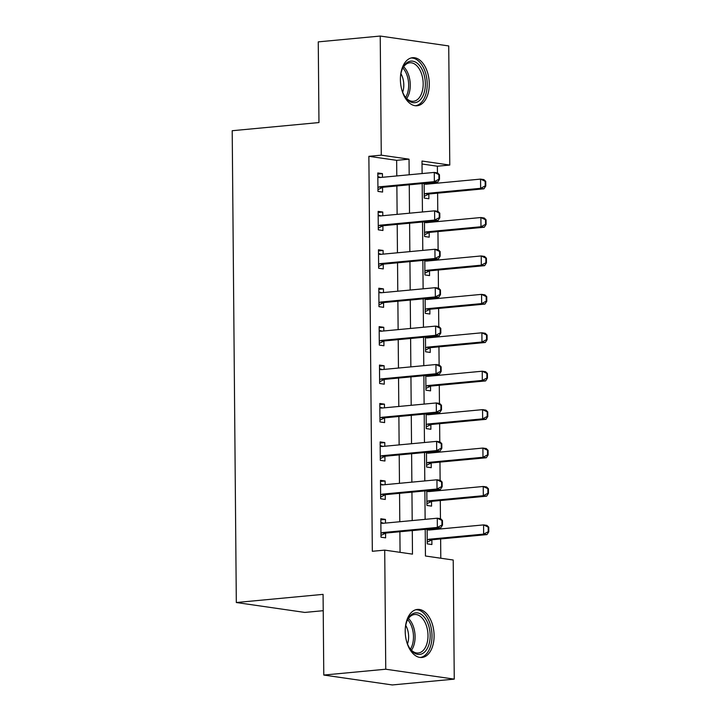 <?xml version="1.0" encoding="UTF-8"?>
<svg xmlns="http://www.w3.org/2000/svg" width="721" height="721" viewBox="0 0 721 721"><rect width="100%" height="100%" fill="white"/><g stroke="black" fill="none" stroke-linecap="round" stroke-linejoin="round"><path stroke-width="1.08" d="M405.211 631.362A24.135 14.33 -95.4 0 1 417.396 609.425A24.135 14.33 -95.4 0 1 434.096 635.534A24.135 14.33 -95.4 0 1 421.911 657.48A24.135 14.33 -95.4 0 1 405.211 631.362M400.398 79.634A24.135 14.33 -95.4 0 1 412.574 57.698A24.135 14.33 -95.4 0 1 429.274 83.807A24.135 14.33 -95.4 0 1 417.099 105.753A24.135 14.33 -95.4 0 1 400.398 79.634M323.224 610.696L304.821 612.426L236.317 602.522L232.207 130.717L318.961 122.561L318.258 41.872L380.228 36.05L448.732 45.946L449.778 165.055L422.001 161.035L422.109 173.563M437.44 172.878L437.377 166.218L449.778 165.055M440.801 558.225L440.63 538.957M440.549 528.944L440.54 527.925M440.459 518.669L440.297 500.536M440.207 490.523L440.198 489.505M440.116 480.249L439.963 462.116M439.873 452.094L439.864 451.085M439.783 441.829L439.63 423.696M439.54 413.674L439.531 412.664M439.45 403.4L439.287 385.275M439.206 375.253L439.197 374.244M439.116 364.979L438.954 346.855M438.864 336.833L438.864 335.824M438.783 326.559L438.62 308.426M438.53 298.413L438.521 297.403M438.44 288.139L438.287 270.005M438.197 259.993L438.188 258.983M438.107 249.718L437.953 231.585M437.863 221.572L437.854 220.563M437.773 211.298L437.611 193.165M437.53 183.152L437.521 182.134M425.219 529.367L425.444 556.008L453.221 560.019L454.257 679.128L385.753 669.223L384.717 550.123L412.484 554.134L412.286 530.584M385.753 669.223L323.783 675.054L392.287 684.95L454.257 679.128M437.377 166.218L422.028 164M424.119 183.395L424.254 198.086L428.878 198.753L428.842 194.084M428.752 183.972L428.743 182.963M424.462 221.816L424.588 236.506L429.211 237.182L429.175 232.504M429.085 222.401L429.076 221.383M424.795 260.236L424.921 274.926L429.554 275.602L429.509 270.925M429.419 260.822L429.41 259.803M425.129 298.656L425.255 313.347L429.887 314.023L429.842 309.345M429.761 299.242L429.752 298.224M425.462 337.077L425.588 351.776L430.221 352.443L430.176 347.765M430.095 337.662L430.086 336.644M425.796 375.506L425.931 390.196L430.554 390.863L430.518 386.186M430.428 376.083L430.419 375.064M426.138 413.926L426.264 428.616L430.888 429.283L430.852 424.606M430.761 414.503L430.752 413.484M426.471 452.346L426.598 467.037L431.23 467.704L431.185 463.026M431.095 452.923L431.086 451.914M426.805 490.767L426.931 505.457L431.564 506.124L431.519 501.446M431.437 491.343L431.428 490.334M427.138 529.187L427.265 543.877L431.897 544.544L431.861 539.867M431.771 529.764L431.762 528.754M396.784 175.942L396.649 160.332L368.873 156.322L372.324 551.286L384.717 550.123M400.065 552.34L399.885 531.747M399.804 521.734L399.551 493.326M399.47 483.313L399.218 454.906M399.128 444.893L398.884 416.486M398.794 406.473L398.551 378.065M398.461 368.052L398.208 339.645M398.127 329.623L397.875 301.225M397.785 291.203L397.541 262.805M397.451 252.783L397.208 224.384M397.118 214.362L396.874 185.955M382.463 177.294L382.436 173.626L377.804 172.959L377.966 191.398L382.59 192.065L382.554 187.397M382.797 215.714L382.77 212.046L378.137 211.379L378.3 229.819L382.932 230.495L382.887 225.817M383.13 254.134L383.103 250.466L378.471 249.799L378.633 268.239L383.266 268.915L383.221 264.237M383.473 292.555L383.437 288.887L378.813 288.22L378.967 306.668L383.599 307.335L383.554 302.658M383.806 330.975L383.77 327.316L379.147 326.64L379.309 345.089L383.933 345.756L383.896 341.078M384.14 369.395L384.113 365.736L379.48 365.06L379.643 383.509L384.266 384.176L384.23 379.498M384.473 407.816L384.446 404.157L379.814 403.481L379.976 421.929L384.608 422.596L384.563 417.919M384.816 446.236L384.78 442.577L380.147 441.91L380.309 460.349L384.942 461.016L384.897 456.339M385.149 484.656L385.113 480.997L380.49 480.33L380.643 498.77L385.275 499.437L385.239 494.759M385.483 523.076L385.447 519.417L380.823 518.75L380.985 537.19L385.609 537.857L385.573 533.179M323.783 675.054L323.08 594.365L236.317 602.522M368.873 156.322L381.274 155.159L380.228 36.05M409.177 174.779L409.041 159.17L381.274 155.159M412.196 520.571L411.943 492.164M411.862 482.142L411.61 453.743M411.529 443.721L411.276 415.323M411.186 405.301L410.943 376.903M410.853 366.881L410.61 338.473M410.519 328.461L410.267 300.053M410.186 290.04L409.934 261.633M409.852 251.62L409.6 223.213M409.51 213.2L409.267 184.792M422.2 183.576L422.443 211.983M422.533 221.996L422.785 250.403M422.866 260.416L423.119 288.824M423.2 298.836L423.452 327.244M423.542 337.266L423.786 365.664M423.876 375.686L424.119 404.084M424.209 414.106L424.462 442.514M424.543 452.527L424.795 480.934M424.876 490.947L425.129 519.354M396.649 160.332L409.041 159.17M377.813 174.058L382.436 173.626M378.146 212.479L382.77 212.046M378.48 250.908L383.103 250.466M378.822 289.328L383.437 288.887M379.156 327.749L383.77 327.316M379.489 366.169L384.113 365.736M379.823 404.589L384.446 404.157M380.156 443.009L384.78 442.577M380.499 481.43L385.113 480.997M380.832 519.85L385.447 519.417M438.936 179.232L439.495 179.313L439.45 174.707L438.9 174.626L438.936 179.232L434.348 181.638L437.683 182.125L383.148 187.253A3.091 2.46 -81.8 0 0 382.391 187.46L377.948 189.641M377.84 177.132L378.976 177.474A3.091 2.46 -81.8 0 0 379.264 177.537A3.091 2.46 -81.8 0 0 379.733 177.546L434.267 172.418L434.348 181.638L379.814 186.766A3.091 2.46 -81.8 0 0 379.066 186.982L377.93 187.541M438.9 174.626L434.267 172.418L437.602 172.905L439.45 174.707M377.84 176.618L380.661 177.456M437.683 182.125L439.495 179.313M424.236 196.328L428.68 194.147A3.091 2.46 98.2 0 1 429.428 193.94L483.962 188.812L480.637 188.325L480.556 179.105L426.021 184.234A3.091 2.46 98.2 0 1 425.552 184.225A3.091 2.46 98.2 0 1 425.264 184.161L424.128 183.819M426.949 184.143L424.363 183.377M485.188 181.313L480.556 179.105L483.881 179.592L485.738 181.386L485.188 181.313L485.224 185.919L485.783 186L485.738 181.386M424.218 194.228L425.345 193.67A3.091 2.46 98.2 0 1 426.102 193.453L480.637 188.325L485.224 185.919M485.783 186L483.962 188.812M439.269 217.652L439.828 217.733L439.792 213.128L439.233 213.046L439.269 217.652L434.682 220.058L438.017 220.545L383.482 225.673A3.091 2.46 -81.8 0 0 382.734 225.889L378.282 228.061M378.174 215.552L379.318 215.894A3.091 2.46 -81.8 0 0 379.597 215.958A3.091 2.46 -81.8 0 0 380.066 215.967L434.601 210.838L434.682 220.058L380.147 225.186A3.091 2.46 -81.8 0 0 379.399 225.403L378.264 225.961M439.233 213.046L434.601 210.838L437.935 211.325L439.792 213.128M378.174 215.038L380.994 215.876M438.017 220.545L439.828 217.733M439.612 256.072L440.161 256.153L440.125 251.548L439.567 251.467L439.612 256.072L435.015 258.478L438.35 258.965L383.815 264.093A3.091 2.46 -81.8 0 0 383.067 264.31L378.624 266.482M378.507 253.972L379.652 254.315A3.091 2.46 -81.8 0 0 379.931 254.378A3.091 2.46 -81.8 0 0 380.4 254.387L434.934 249.259L435.015 258.478L380.481 263.607A3.091 2.46 -81.8 0 0 379.733 263.823L378.597 264.382M439.567 251.467L434.934 249.259L438.269 249.745L440.125 251.548M378.507 253.459L381.328 254.306M438.35 258.965L440.161 256.153M439.945 294.492L440.495 294.574L440.459 289.968L439.9 289.887L439.945 294.492L435.349 296.908L438.683 297.385L384.149 302.514A3.091 2.46 -81.8 0 0 383.401 302.73L378.958 304.902M378.849 292.393L379.985 292.735A3.091 2.46 -81.8 0 0 380.264 292.798A3.091 2.46 -81.8 0 0 380.733 292.807L435.268 287.679L435.349 296.908L380.814 302.027A3.091 2.46 -81.8 0 0 380.066 302.243L378.94 302.802M439.9 289.887L435.268 287.679L438.602 288.166L440.459 289.968M378.84 291.879L381.661 292.726M438.683 297.385L440.495 294.574M424.57 234.749L429.013 232.577A3.091 2.46 98.2 0 1 429.77 232.36L484.305 227.232L480.97 226.745L480.889 217.526L426.354 222.654A3.091 2.46 98.2 0 1 425.886 222.645A3.091 2.46 98.2 0 1 425.597 222.582L424.462 222.239M427.283 222.564L424.696 221.798M485.521 219.734L480.889 217.526L484.224 218.012L486.071 219.815L485.521 219.734L485.557 224.339L486.116 224.42L486.071 219.815M424.552 232.649L425.687 232.09A3.091 2.46 98.2 0 1 426.435 231.874L480.97 226.745L485.557 224.339M486.116 224.42L484.305 227.232M424.903 273.169L429.355 270.997A3.091 2.46 98.2 0 1 430.104 270.781L484.638 265.652L481.304 265.166L481.222 255.946L426.688 261.074A3.091 2.46 98.2 0 1 426.219 261.065A3.091 2.46 98.2 0 1 425.94 261.002L424.795 260.66M427.616 260.984L425.039 260.218M485.855 258.154L481.222 255.946L484.557 256.433L486.414 258.235L485.855 258.154L485.891 262.759L486.45 262.841L486.414 258.235M424.885 271.069L426.021 270.51A3.091 2.46 98.2 0 1 426.769 270.294L481.304 265.166L485.891 262.759M486.45 262.841L484.638 265.652M425.246 311.589L429.689 309.417A3.091 2.46 98.2 0 1 430.437 309.201L484.972 304.073L481.637 303.595L481.556 294.366L427.021 299.494A3.091 2.46 98.2 0 1 426.553 299.485A3.091 2.46 98.2 0 1 426.273 299.422L425.129 299.08M427.95 299.413L425.372 298.638M486.188 296.574L481.556 294.366L484.891 294.853L486.747 296.655L486.188 296.574L486.233 301.18L486.783 301.261L486.747 296.655M425.219 309.489L426.354 308.93A3.091 2.46 98.2 0 1 427.102 308.714L481.637 303.595L486.233 301.18M486.783 301.261L484.972 304.073M440.279 332.913L440.837 332.994L440.792 328.388L440.243 328.307L440.279 332.913L435.691 335.328L439.017 335.806L384.482 340.934A3.091 2.46 -81.8 0 0 383.734 341.15L379.291 343.322M379.183 330.813L380.318 331.155A3.091 2.46 -81.8 0 0 380.607 331.218A3.091 2.46 -81.8 0 0 381.076 331.227L435.61 326.099L435.691 335.328L381.157 340.447A3.091 2.46 -81.8 0 0 380.4 340.663L379.273 341.222M440.243 328.307L435.61 326.099L438.936 326.586L440.792 328.388M379.174 330.299L382.004 331.146M439.017 335.806L440.837 332.994M425.579 350.009L430.022 347.837A3.091 2.46 98.2 0 1 430.77 347.621L485.305 342.493L481.97 342.015L481.889 332.787L427.355 337.915A3.091 2.46 98.2 0 1 426.886 337.906A3.091 2.46 98.2 0 1 426.607 337.843L425.471 337.5M428.283 337.834L425.705 337.058M486.522 334.995L481.889 332.787L485.224 333.273L487.081 335.076L486.522 334.995L486.567 339.6L487.117 339.681L487.081 335.076M425.561 347.91L426.688 347.351A3.091 2.46 98.2 0 1 427.436 347.134L481.97 342.015L486.567 339.6M487.117 339.681L485.305 342.493M400.434 77.453A20.882 12.401 -95.4 0 1 402.426 68.729A20.882 12.401 -95.4 0 1 418.946 64.845A20.882 12.401 -95.4 0 1 423.768 93.847A20.882 12.401 -95.4 0 1 406.761 98.975A20.882 12.401 -95.4 0 1 405.067 96.803A20.882 12.401 -95.4 0 1 401.489 88.611M404.733 96.29A19.341 11.482 84.6 0 0 405.977 97.831A19.341 11.482 84.6 0 0 413.421 101.282A19.341 11.482 84.6 0 0 423.011 87.304A19.341 11.482 84.6 0 0 417.252 66.224A19.341 11.482 84.6 0 0 409.807 62.772A19.341 11.482 84.6 0 0 402.192 69.297M415.431 105.744A23.982 14.24 84.6 0 0 427.012 88.187A23.982 14.24 84.6 0 0 419.847 62.321A23.982 14.24 84.6 0 0 410.943 58.013M400.93 73.677A15.231 9.04 -95.4 0 1 402.678 92.225M405.256 629.172A20.882 12.401 -95.4 0 1 407.239 620.457A20.882 12.401 -95.4 0 1 421.181 614.346A20.882 12.401 -95.4 0 1 430.167 635.444A20.882 12.401 -95.4 0 1 423.173 653.163A20.882 12.401 -95.4 0 1 409.879 648.53A20.882 12.401 -95.4 0 1 406.302 640.329M409.546 648.017A19.341 11.482 84.6 0 0 418.243 653.01A19.341 11.482 84.6 0 0 428.004 635.426A19.341 11.482 84.6 0 0 414.62 614.499A19.341 11.482 84.6 0 0 407.014 621.024M405.752 625.395A15.231 9.04 -95.4 0 1 408.618 636.661A15.231 9.04 -95.4 0 1 407.491 643.952M420.253 657.471A23.982 14.24 84.6 0 0 432.014 635.706A23.982 14.24 84.6 0 0 415.765 609.741M440.612 371.342L441.171 371.414L441.126 366.809L440.576 366.728L440.612 371.342L436.025 373.748L439.359 374.226L384.825 379.354A3.091 2.46 -81.8 0 0 384.068 379.57L379.625 381.751M379.516 369.233L380.652 369.576A3.091 2.46 -81.8 0 0 380.94 369.639A3.091 2.46 -81.8 0 0 381.409 369.648L435.944 364.529L436.025 373.748L381.49 378.876A3.091 2.46 -81.8 0 0 380.742 379.084L379.606 379.643M440.576 366.728L435.944 364.529L439.278 365.006L441.126 366.809M379.516 368.719L382.337 369.567M439.359 374.226L441.171 371.414M440.946 409.762L441.504 409.843L441.468 405.229L440.91 405.148L440.946 409.762L436.358 412.169L439.693 412.646L385.158 417.774A3.091 2.46 -81.8 0 0 384.41 417.991L379.958 420.172M379.85 407.653L380.994 407.996A3.091 2.46 -81.8 0 0 381.274 408.059A3.091 2.46 -81.8 0 0 381.742 408.068L436.277 402.949L436.358 412.169L381.824 417.297A3.091 2.46 -81.8 0 0 381.076 417.513L379.94 418.063M440.91 405.148L436.277 402.949L439.612 403.427L441.468 405.229M379.85 407.14L382.671 407.987M439.693 412.646L441.504 409.843M441.288 448.183L441.838 448.264L441.802 443.649L441.243 443.568L441.288 448.183L436.692 450.589L440.026 451.067L385.492 456.195A3.091 2.46 -81.8 0 0 384.744 456.411L380.3 458.592M380.183 446.083L381.328 446.416A3.091 2.46 -81.8 0 0 381.607 446.479A3.091 2.46 -81.8 0 0 382.076 446.497L436.611 441.369L436.692 450.589L382.157 455.717A3.091 2.46 -81.8 0 0 381.409 455.933L380.282 456.483M441.243 443.568L436.611 441.369L439.945 441.847L441.802 443.649M380.183 445.56L383.004 446.407M440.026 451.067L441.838 448.264M441.622 486.603L442.171 486.684L442.135 482.07L441.576 481.988L441.622 486.603L437.025 489.009L440.36 489.487L385.825 494.615A3.091 2.46 -81.8 0 0 385.077 494.831L380.634 497.012M380.526 484.503L381.661 484.836A3.091 2.46 -81.8 0 0 381.941 484.9A3.091 2.46 -81.8 0 0 382.409 484.918L436.953 479.789L437.025 489.009L382.49 494.137A3.091 2.46 -81.8 0 0 381.742 494.354L380.616 494.903M441.576 481.988L436.953 479.789L440.279 480.267L442.135 482.07M380.517 483.98L383.338 484.827M440.36 489.487L442.171 486.684M441.955 525.023L442.514 525.104L442.469 520.49L441.919 520.409L441.955 525.023L437.368 527.43L440.693 527.907L386.159 533.035A3.091 2.46 -81.8 0 0 385.411 533.252L380.967 535.433M380.859 522.923L381.995 523.266A3.091 2.46 -81.8 0 0 382.283 523.32A3.091 2.46 -81.8 0 0 382.752 523.338L437.286 518.21L437.368 527.43L382.833 532.558A3.091 2.46 -81.8 0 0 382.076 532.774L380.949 533.324M441.919 520.409L437.286 518.21L440.612 518.687L442.469 520.49M380.85 522.401L383.68 523.248M440.693 527.907L442.514 525.104M425.913 388.43L430.356 386.258A3.091 2.46 98.2 0 1 431.104 386.041L485.639 380.913L482.313 380.436L482.232 371.216L427.697 376.335A3.091 2.46 98.2 0 1 427.229 376.326A3.091 2.46 98.2 0 1 426.94 376.263L425.805 375.92M428.625 376.254L426.039 375.479M486.864 373.415L482.232 371.216L485.557 371.694L487.414 373.496L486.864 373.415L486.9 378.029L487.459 378.101L487.414 373.496M425.895 386.33L427.021 385.771A3.091 2.46 98.2 0 1 427.778 385.564L482.313 380.436L486.9 378.029M487.459 378.101L485.639 380.913M426.246 426.859L430.689 424.678A3.091 2.46 98.2 0 1 431.446 424.462L485.981 419.334L482.646 418.856L482.565 409.636L428.031 414.755A3.091 2.46 98.2 0 1 427.562 414.746A3.091 2.46 98.2 0 1 427.274 414.683L426.138 414.341M428.959 414.674L426.372 413.899M487.198 411.835L482.565 409.636L485.9 410.114L487.747 411.916L487.198 411.835L487.234 416.45L487.793 416.522L487.747 411.916M426.228 424.75L427.364 424.191A3.091 2.46 98.2 0 1 428.112 423.984L482.646 418.856L487.234 416.45M487.793 416.522L485.981 419.334M426.58 465.279L431.032 463.098A3.091 2.46 98.2 0 1 431.78 462.882L486.315 457.754L482.98 457.276L482.899 448.056L428.364 453.185A3.091 2.46 98.2 0 1 427.895 453.167A3.091 2.46 98.2 0 1 427.616 453.103L426.471 452.77M429.292 453.094L426.715 452.319M487.531 450.255L482.899 448.056L486.233 448.534L488.09 450.337L487.531 450.255L487.567 454.87L488.126 454.951L488.09 450.337M426.562 463.17L427.697 462.621A3.091 2.46 98.2 0 1 428.445 462.404L482.98 457.276L487.567 454.87M488.126 454.951L486.315 457.754M426.922 503.7L431.365 501.519A3.091 2.46 98.2 0 1 432.113 501.302L486.648 496.174L483.313 495.697L483.232 486.477L428.698 491.605A3.091 2.46 98.2 0 1 428.229 491.587A3.091 2.46 98.2 0 1 427.95 491.524L426.805 491.19M429.626 491.515L427.048 490.74M487.865 488.676L483.232 486.477L486.567 486.954L488.423 488.757L487.865 488.676L487.91 493.29L488.459 493.371L488.423 488.757M426.904 501.591L428.031 501.041A3.091 2.46 98.2 0 1 428.779 500.825L483.313 495.697L487.91 493.29M488.459 493.371L486.648 496.174M427.256 542.12L431.699 539.939A3.091 2.46 98.2 0 1 432.447 539.723L486.981 534.594L483.647 534.117L483.575 524.897L429.031 530.025A3.091 2.46 98.2 0 1 428.562 530.007A3.091 2.46 98.2 0 1 428.283 529.944L427.147 529.611M429.959 529.935L427.382 529.16M488.198 527.096L483.575 524.897L486.9 525.375L488.757 527.177L488.198 527.096L488.243 531.71L488.793 531.792L488.757 527.177M427.238 540.011L428.364 539.461A3.091 2.46 98.2 0 1 429.112 539.245L483.647 534.117L488.243 531.71M488.793 531.792L486.981 534.594M379.066 186.982L382.391 187.46M379.814 186.766L383.148 187.253M378.976 177.474L379.552 177.555M425.841 184.243L425.264 184.161M429.428 193.94L426.102 193.453M428.68 194.147L425.345 193.67M379.399 225.403L382.734 225.889M380.147 225.186L383.482 225.673M379.318 215.894L379.886 215.976M379.733 263.823L383.067 264.31M380.481 263.607L383.815 264.093M379.652 254.315L380.219 254.396M380.066 302.243L383.401 302.73M380.814 302.027L384.149 302.514M379.985 292.735L380.562 292.816M426.174 222.663L425.597 222.582M429.77 232.36L426.435 231.874M429.013 232.577L425.687 232.09M426.508 261.083L425.94 261.002M430.104 270.781L426.769 270.294M429.355 270.997L426.021 270.51M426.841 299.503L426.273 299.422M430.437 309.201L427.102 308.714M429.689 309.417L426.354 308.93M380.4 340.663L383.734 341.15M381.157 340.447L384.482 340.934M380.318 331.155L380.895 331.236M427.183 337.924L426.607 337.843M430.77 347.621L427.436 347.134M430.022 347.837L426.688 347.351M403.661 66.747A19.341 11.482 -95.4 0 1 404.337 67.441A19.341 11.482 -95.4 0 1 406.653 98.525M405.626 97.434A18.701 11.103 84.6 0 0 402.931 68.071A18.701 11.103 84.6 0 0 402.859 67.999M408.483 618.474A19.341 11.482 -95.4 0 1 415.089 636.634A19.341 11.482 -95.4 0 1 411.466 650.243M410.447 649.161A18.701 11.103 84.6 0 0 413.475 636.697A18.701 11.103 84.6 0 0 407.68 619.727M380.742 379.084L384.068 379.57M381.49 378.876L384.825 379.354M380.652 369.576L381.229 369.657M381.076 417.513L384.41 417.991M381.824 417.297L385.158 417.774M380.994 407.996L381.562 408.077M381.409 455.933L384.744 456.411M382.157 455.717L385.492 456.195M381.328 446.416L381.896 446.506M381.742 494.354L385.077 494.831M382.49 494.137L385.825 494.615M381.661 484.836L382.238 484.927M382.076 532.774L385.411 533.252M382.833 532.558L386.159 533.035M381.995 523.266L382.572 523.347M427.517 376.344L426.94 376.263M431.104 386.041L427.778 385.564M430.356 386.258L427.021 385.771M427.85 414.764L427.274 414.683M431.446 424.462L428.112 423.984M430.689 424.678L427.364 424.191M428.184 453.194L427.616 453.103M431.78 462.882L428.445 462.404M431.032 463.098L427.697 462.621M428.517 491.614L427.95 491.524M432.113 501.302L428.779 500.825M431.365 501.519L428.031 501.041M428.86 530.034L428.283 529.944M432.447 539.723L429.112 539.245M431.699 539.939L428.364 539.461"/></g></svg>
